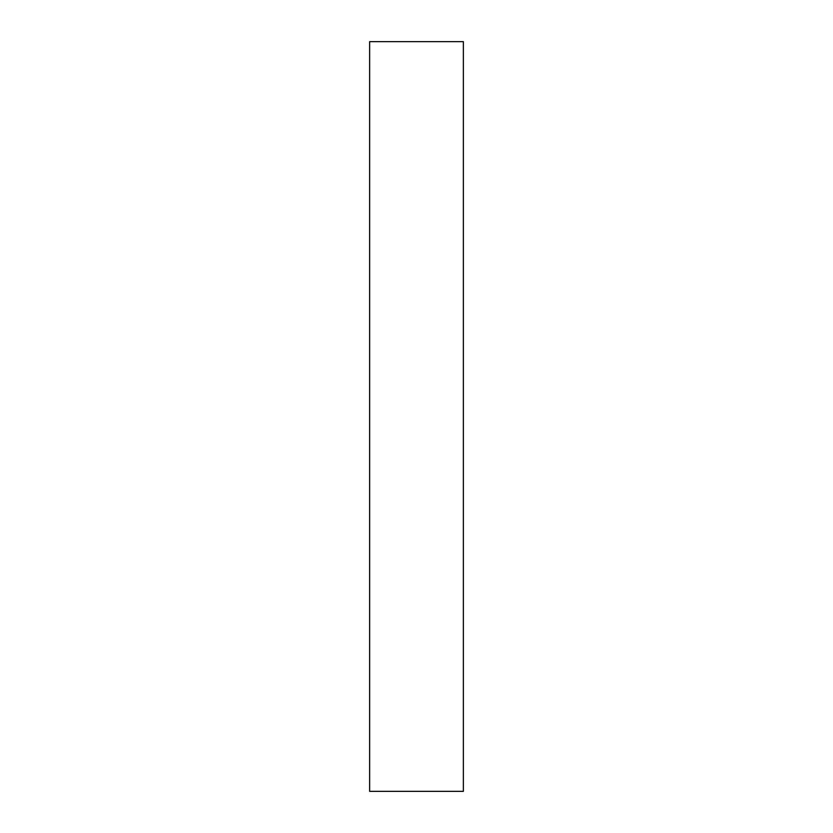 <?xml version="1.0" encoding="UTF-8"?>
<svg xmlns="http://www.w3.org/2000/svg" width="833" height="833" viewBox="0 0 833 833"><rect width="100%" height="100%" fill="white"/><g stroke="black" fill="none" stroke-linecap="round" stroke-linejoin="round"><path stroke-width="1.25" d="M369.644 791.35L369.644 41.65L463.356 41.65L463.356 791.35L369.644 791.35L463.356 791.35L463.356 41.65L369.644 41.65L369.644 791.35"/></g></svg>

